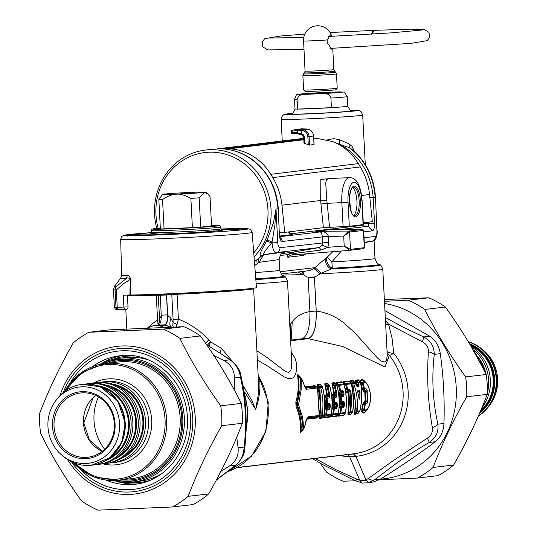 <?xml version="1.0" encoding="UTF-8"?>
<svg xmlns="http://www.w3.org/2000/svg" width="537" height="537" viewBox="0 0 537 537"><rect width="100%" height="100%" fill="white"/><g stroke="black" fill="none" stroke-linecap="round" stroke-linejoin="round"><path stroke-width="0.81" d="M256.901 350.849L267.158 357.582L285.55 371.604L288.772 372.383L290.779 370.49L291.564 367.55L291.745 362.227L287.49 280.932C285.879 277.334 284.986 275.978 284.818 276.85A50.444 1.269 177 0 1 255.84 279.576M268.614 236.166L267.057 239.965A67.065 62.567 -96.7 0 1 266.607 240.938L263.855 246.027A62.453 58.271 -96.7 0 0 268.614 236.166L273.461 222.734L276.005 209L277.978 208.772C275.931 184.641 264.996 166.819 245.174 155.3C236.3 150.615 226.976 148.454 217.196 148.823L217.29 148.816M217.196 148.823L217.237 148.816C229.648 148.413 241.093 151.837 251.564 159.1C267.822 171.196 276.73 187.728 278.294 208.712L279.327 234.575L278.294 208.712M279.804 236.032L292.175 234.575L291.873 234.045A4.806 4.33 -78.2 0 1 291.302 233.984M340.518 229.527L368.167 226.258L360.206 225.58A4.806 4.511 83.1 0 1 358.676 225.157L358.669 225.151M290.799 233.776L360.206 225.58L360.763 224.896M328.718 140.285A4.806 0.584 72.4 0 1 328.476 139.533L327.456 139.942M328.476 139.533L333.933 138.68L339.485 139.768L348.902 143.775L349.486 147.709C365.019 159.791 373.577 176.324 375.162 197.294L373.188 197.529C371.067 173.377 359.837 155.562 339.498 144.084L339.485 139.768M335.726 142.902L349.486 147.709L351.064 148.715M354.548 151.662L352.003 146.312L348.902 143.775M266.607 240.938L271.561 242.972A67.132 65.105 -98.7 0 0 272.071 241.932L274.863 225.379L276.005 209L277.763 242.576L272.125 242.946L272.071 241.932L267.057 239.965M279.327 234.575C279.717 238.931 280.697 241.234 282.274 241.489L328.362 236.193C327.14 233.085 324.771 231.548 321.24 231.588A4.806 2.604 -83.9 0 1 320.341 231.903L315.662 231.279L330.289 229.547A4.806 4.484 -96.7 0 0 330.678 229.567L331.148 229.561M315.662 231.279A4.806 4.484 -96.7 0 0 316.051 231.293L321.24 231.588M369.879 197.777L373.188 197.529L374.537 223.332L368.496 223.721L363.294 223.278M368.416 222.177L368.167 226.258L372.349 230.85C373.886 230.232 374.611 227.728 374.537 223.332M364.603 247.342L363.589 248.671L364.603 247.342L363.663 230.44L349.58 231.991A0.96 0.899 -96.7 0 0 348.667 231.071L316.051 231.293L330.678 229.567L362.428 229.447L363.348 230.366M362.603 229.447L363.395 230.366L364.301 247.691L350.439 249.329L344.21 246.013L349.614 250.323L350.439 249.329L349.533 231.997L348.607 231.078L362.488 229.44M292.088 254.974L349.654 250.323L292.303 254.954A7.209 6.726 83.3 0 0 292.088 254.974L292.088 254.974A7.209 6.726 83.3 0 0 287.919 257.25L287.127 256.733L287.718 254.632L291.906 253.162L294.363 253.424L321.22 250L327.597 247.356L344.21 246.013L343.687 236.092L348.607 231.078M328.369 236.367L328.678 242.274A9.606 9.075 -97.2 0 1 327.597 247.356L322.093 245.201A4.793 4.585 -97.7 0 0 322.636 242.657L322.328 236.669L343.687 236.092L349.58 231.991M322.328 236.669L321.576 232.964L320.341 231.903L279.925 236.676M282.274 241.489A4.806 4.484 -96.7 0 0 280.2 237.669M156.777 228.426A62.453 58.271 83.3 0 1 160.14 184.366A62.453 58.271 83.3 0 1 205.49 150.051A62.453 58.271 83.3 0 1 237.864 156.166A62.453 58.271 83.3 0 1 254.055 256.908M263.855 246.027C260.237 252.323 259.23 255.713 260.828 256.203L258.431 258.76L254.417 261.485M260.989 256.263A4.806 4.793 -114.3 0 1 262.432 255.256L258.431 258.76L259.002 262.345L254.733 265.473M260.828 256.203A4.806 4.484 83.3 0 1 263.197 254.921C262.882 253.934 265.674 249.947 271.561 242.972L272.125 242.946A10.129 3.638 -92.4 0 0 276.273 252.625A4.806 4.484 -96.7 0 0 279.958 247.698A5.357 1.926 -92.4 0 1 277.763 242.576M262.405 255.27L262.432 255.256A4.806 4.793 -114.3 0 1 263.613 254.9L259.002 262.345L279.153 259.579C281.026 250.685 283.267 253.947 283.737 252.538L283.731 252.538M283.469 252.638L285.127 252.075L282.737 252.202L263.251 254.914A4.806 4.484 -96.7 0 0 260.881 256.196A62.453 58.271 83.3 0 1 256.787 260.089L257.163 263.875M342.411 250.907L341.472 250.98M321.22 250L319.206 247.557L322.093 245.201M292.323 254.954L294.363 253.424A4.806 1.96 80 0 0 292.759 252.215L319.206 247.557L276.273 252.625L263.251 254.914M341.317 250.994L331.873 261.908L327.234 257.183A7.209 4.746 56.5 0 0 332.39 268.218A49.243 1.235 -3 0 0 378.887 264.493L380.122 265.117A50.444 1.269 177 0 1 331.289 269.003A7.209 4.699 56.3 0 1 326.053 257.975A205.872 48.625 -45.8 0 1 327.234 257.183L332.759 251.685M374.061 240.334L375.007 258.498A45.638 1.148 -3 0 1 331.873 261.908A7.209 0.376 -93.1 0 0 332.39 268.218A194.931 27.555 -42.9 0 0 331.289 269.003L321.24 273.152L314.991 267.634L326.053 257.975M291.906 253.162L291.819 252.377L292.759 252.215M280.16 255.525L287.718 254.632L291.819 252.377L281.905 253.545M287.919 257.25L303.204 255.444A7.209 6.726 83.3 0 1 305.043 253.927M297.84 272.037L301.713 273.984L303.284 271.393M301.713 273.984L303.002 274.521L304.291 271.272M281.905 275.031A52.848 1.329 177 0 0 303.002 274.521L307.03 277.005L311.299 277.663A52.848 1.329 -3 0 0 314.474 277.522L308.204 277.79A52.848 1.329 -3 0 0 311.299 277.663L315.414 276.716L321.24 273.152M314.474 277.522L316.246 311.265L321.851 312.017L329.107 314.232L336.659 317.958L343.237 322.395L354.944 332.94L377.545 358.085L381.297 361.106L384.27 362.039L385.438 361.582L386.445 360.293L387.284 355.628L382.787 269.198A52.848 1.329 177 0 1 319.79 273.803L314.011 268.52L314.991 267.634L279.958 271.776M281.032 274.018L309.634 270.614L314.011 268.52M289.805 325.16L292.262 321.703C296.129 316.421 302.036 313.024 309.97 311.514M330.933 98.063C329.543 94.546 326.905 93.055 323.005 93.592L304.539 94.384C300.606 94.183 298.129 95.888 297.115 99.506L297.619 109.098A26.42 0.665 -3 0 0 331.436 107.655L330.933 98.063A26.42 0.665 -3 0 0 347.285 96.593C342.176 89.202 347.587 93.203 337.122 91.961L337.377 91.955M323.005 93.592A21.621 0.544 -3 0 0 340.8 92.317A21.621 0.544 -3 0 0 336.746 91.975L317.884 92.78M336.746 91.975L337.122 91.961M347.285 96.593L347.781 106.185A26.42 0.665 -3 0 1 331.436 107.655L297.619 109.098A26.42 0.665 -3 0 1 295.008 108.951L294.504 99.358A26.42 0.665 -3 0 0 297.115 99.506M330.946 92.74L309.614 93.76L330.946 92.74M158.18 228.299A60.05 56.029 83.3 0 1 161.308 185.533A60.05 56.029 83.3 0 1 243.019 162.765A60.05 56.029 83.3 0 1 253.739 252.914M211.551 225.842L210.014 196.549L207.624 193.797L204.335 192.394A21.621 0.544 177 0 1 176.445 194.166C172.451 194.206 167.812 196.012 162.53 199.569A26.42 0.665 177 0 1 158.838 199.556L162.59 194.374A21.621 0.544 177 0 1 164.013 194.119A21.621 0.544 177 0 1 191.904 192.347A21.621 0.544 177 0 1 205.758 192.112A21.621 0.544 177 0 1 204.335 192.394L199.153 197.831A26.42 0.665 177 0 1 190.863 198.361C185.238 195.267 180.432 193.87 176.445 194.166A21.621 0.544 177 0 1 162.59 194.374M192.394 227.628L190.863 198.361M164.067 228.843L162.53 199.569M200.69 227.124L199.153 197.831M160.375 228.91L158.838 199.556M180.325 193.877L192.501 192.441L180.325 193.877M186.863 193.105A151.333 54.344 87.6 0 0 188.024 192.635M118.972 309.614L118.482 309.614A2.403 2.349 -86.2 0 1 116.005 307.352L117.247 307.345A2.403 1.732 88.5 0 0 119.039 309.621L118.194 309.614C116.254 309.997 114.978 309.144 114.368 307.05A75.67 1.9 -3 0 0 116.005 307.352L115.093 289.913A4.806 4.699 -86.2 0 1 116.032 286.771L126.202 278.569C127.638 277.528 128.987 277.81 130.256 279.408A4.806 0.503 -178.6 0 1 130.947 279.522C129.471 275.864 128.175 274.541 127.081 275.541A66.749 1.678 177 0 1 121.624 275.166L120.684 239.287A65.809 1.651 -3 0 0 186.493 237.495A65.809 1.651 -3 0 0 252.128 232.393L250.779 229.749L249.067 228.869L220.935 228.997A61.97 1.557 -3 0 1 238.576 230.192A61.97 1.557 -3 0 1 155.018 235.085A61.97 1.557 -3 0 1 131.74 234.219A61.97 1.557 -3 0 1 151.353 232.642L123.893 235.287L121.738 236.522L120.684 239.287M127.88 306.902L117.247 307.345L116.334 289.906A4.806 2.987 -134.5 0 1 116.032 286.771A74.542 1.873 177 0 1 114.428 286.429L113.455 289.611A75.67 1.9 177 0 0 115.093 289.913L116.334 289.906L123.772 283.462L130.256 279.408L129.92 295.008L123.268 295.182L123.899 307.171A2.403 1.732 88.5 0 0 125.685 309.44A2.403 1.732 88.5 0 0 125.752 309.44M160.368 228.775L159.429 228.89A27.622 0.691 -3 0 0 162.604 228.903L193.515 227.581A27.622 0.691 -3 0 0 200.637 227.131L212.491 225.728A27.622 0.691 -3 0 0 211.544 225.708M252.128 232.393L256.471 287.577A67.259 1.692 177 0 1 206.295 291.846A67.259 1.692 177 0 1 130.666 294.994L130.947 279.522M114.428 286.429L120.671 278.146A67.87 1.705 177 0 0 126.202 278.569A4.806 4.41 90.3 0 0 127.081 275.541M130.666 294.994L129.92 295.008M138.184 235.589A0.96 0.953 -83.2 0 1 139.076 234.75A47.706 1.195 -3 0 0 149.555 234.79A0.96 0.738 -91.3 0 0 149.219 234.924M148.313 234.991L149.555 234.79M148.333 234.984L141.352 235.428A0.96 0.389 -93.6 0 0 141.345 235.428L150.105 234.844M137.391 235.615L141.352 235.428M137.331 235.615A61.829 1.551 -3 0 1 125.47 235.568A0.96 0.946 -85.1 0 1 125.718 235.589M127.846 236.3L127.41 235.374L125.47 235.568M134.807 235.656A0.96 0.389 -93.6 0 0 134.391 234.931L127.41 235.374M224.312 229.386L222.929 229.42M224.083 229.225L231.064 228.782A0.96 0.389 86.4 0 1 231.454 229.359M234.38 229.574L235.092 228.594L231.064 228.782M235.092 228.594A61.829 1.551 -3 0 1 246.946 228.641A0.96 0.946 94.9 0 0 246.651 228.708M246.785 228.695L238.019 229.286A0.96 0.389 86.4 0 1 238.019 229.286A0.96 0.389 86.4 0 1 238.032 229.279L246.946 228.641M233.528 229.474L233.347 229.46A47.706 1.195 -3 0 0 222.868 229.42M357.877 392.346A221.996 47.585 -40.9 0 1 359.146 391.466A69.448 61.849 128.6 0 1 358.924 397.373M357.81 392.091A222.734 47.128 -40.9 0 1 358.857 391.366L359.146 391.466A1.443 0.443 -0.5 0 1 359.998 391.708A68.877 61.748 128.8 0 1 359.783 397.843C359.542 399.521 359.253 399.562 358.911 397.951A1.443 0.477 170.7 0 0 358.991 397.749A1.443 0.477 170.7 0 0 358.85 397.588M358.991 397.783L359.287 398.823L358.924 397.93M358.958 397.548A1.443 0.396 4.7 0 1 359.783 397.843M357.676 391.507L358.857 391.366A1.443 1.343 -96.7 0 0 359.26 390.084L359.998 391.708M357.655 391.372A1.443 1.343 -96.7 0 0 357.931 390.245L357.676 391.983A68.877 60.117 42.9 0 1 358.911 397.951M359.038 384.794A1.443 0.349 -9 0 0 358.213 384.727L356.595 383.673L356.38 384.156A464.109 116.059 -144.7 0 0 358.293 385.418L358.213 384.727A65.246 59.701 116 0 0 357.897 382.894L358.226 382.19A1.443 1.343 83.3 0 1 358.716 382.948A64.648 59.547 116.4 0 1 359.038 384.794L358.797 386.251A1.443 1.343 83.3 0 0 358.293 385.418L356.461 385.633A1.443 1.343 83.3 0 1 356.964 386.465L356.091 385.143A64.648 58.271 53.8 0 0 355.481 383.331L353.668 383.546C356.863 392.654 358.078 401.844 357.313 411.12A1.443 0.43 4.8 0 1 356.508 411.295L352.849 383.968L353.668 383.546A1.443 1.343 83.3 0 0 353.178 382.787A1.443 0.436 120.6 0 1 352.849 383.968A270.03 66.111 35.6 0 1 351.326 383.049L350.923 383.237M359.73 411.1A1.443 0.913 39 0 1 359.595 411.463L359.595 411.463A1.443 0.913 39 0 1 359.394 411.624A1.443 1.343 -96.7 0 0 359.803 410.825C362.005 401.381 362.247 392.017 360.528 382.733A1.443 1.054 141.4 0 0 360.361 382.216L360.361 382.216A1.443 1.054 141.4 0 0 360.038 381.975A1.443 1.343 83.3 0 1 360.528 382.733L358.716 382.948A1.443 0.362 -10.7 0 0 357.897 382.894A455.839 106.447 -144.6 0 1 356.185 381.747L355.997 380.713A1.202 1.121 83.3 0 1 355.615 380.149L358.427 379.82L359.233 380.807M356.326 385.492A464.109 116.059 -144.7 0 1 356.461 385.633L356.091 385.143M356.461 385.633L355.997 384.989M356.038 384.989L355.548 383.23M355.387 383.076A1.443 0.866 136.5 0 0 355.232 382.72L355.232 382.72A1.443 0.866 136.5 0 0 354.991 382.572A1.443 1.343 83.3 0 1 355.481 383.331M358.414 412.839L358.078 413.248A455.611 96.405 -40.9 0 0 359.394 411.624L356.904 411.919L356.508 411.295A455.933 88.806 139 0 0 354.923 412.631C356.118 402.629 354.917 392.769 351.326 383.049L350.742 381.337A1.202 1.121 83.3 0 1 350.359 380.773L350.372 382.613M354.245 381.982L353.507 381.008A1.202 1.121 83.3 0 1 353.124 380.444L354.178 381.888M355.534 383.21A1.443 1.443 0 0 0 355.232 382.72L353.507 381.008A455.638 113.945 -144.7 0 1 354.991 382.572L353.178 382.787A272.105 68.045 35.3 0 1 350.742 381.337L353.507 381.008M354.266 412.745A1.202 0.356 6.9 0 1 354.923 412.631L354.843 413.631A1.202 1.121 -96.7 0 0 354.521 414.228L352.42 388.942M358.206 413.175L359.595 411.463A1.443 1.443 0 0 0 359.877 410.892L357.313 411.12A1.443 1.343 -96.7 0 1 356.904 411.919A455.618 96.412 139.1 0 0 354.843 413.631L358.078 413.248A1.202 1.121 -96.7 0 0 357.756 413.846L354.521 414.228M358.38 379.82A1.202 1.121 83.3 0 0 358.763 380.391L355.997 380.713A455.618 113.938 -144.7 0 0 358.226 382.19L360.038 381.975A272.138 68.058 35.3 0 0 358.763 380.391L359.273 381.015M355.615 380.149L355.521 381.733L356.185 381.747A61.701 58.023 121.2 0 1 356.595 383.673L356.38 384.156M355.521 381.733A62.097 58.177 120.9 0 1 355.89 383.505L356.42 383.66M355.655 383.532L356.34 384.13L355.877 384.19M358.441 412.886L357.756 413.846M257.384 360.085L266.104 365.079L284.295 376.947L288.483 378.659L291.551 378.639L293.726 377.256L295.276 374.86L296.437 370.919L296.746 366.778L296.283 362.388L294.994 358.119L291.215 352.024M316.246 311.265C316.528 327.322 313.843 336.464 308.198 338.679L342.411 346.432L385.016 366.972L389.338 355.366A9.612 8.015 165.7 0 1 387.157 352.628M308.198 338.679L290.624 340.753M366.476 410.57L364.925 412.463L363.22 413.161L361.945 412.094L361.71 409.939A60.003 56.841 -97.4 0 0 362.314 404.979L365.147 404.817L365.556 404.025L366.744 403.811L367.617 402.26L367.167 390.245A1.443 0.799 -23.1 0 1 366.402 391.05L365.415 391.507L363.885 390.345L362.139 387.929A59.647 56.7 -97.2 0 0 360.998 383.009A100.607 96.506 85.9 0 1 362.468 383.633A62.46 58.238 83.3 0 1 363.401 387.949L365.784 388.352L367.167 390.245M361.367 387.741A60.003 56.841 -97.1 0 1 361.428 388.05L363.643 391.319L364.771 392.144L365.194 400.213L362.314 404.979M365.301 381.834L363.703 380.149L362.052 379.411L360.689 380.142L360.092 381.881M351.352 413.712L350.668 414.685A1.202 1.121 -96.7 0 1 350.99 414.087A334.39 70.756 139.1 0 0 352.212 412.47A1.443 1 37.1 0 0 352.44 412.275L351.057 414.081L348.238 414.41A1.202 1.121 -96.7 0 0 347.909 415.007L348.735 397.87L348.184 392.399L345.707 392.332M349.762 382.049L349.305 381.485L343.667 382.169A334.39 83.624 35.3 0 0 345.989 383.633L345.647 384.573A62.467 58.244 -96.7 0 1 346.788 389.62L345.687 390.459L343.667 382.169A1.202 1.121 83.3 0 1 343.277 381.606L343.344 383.7M349.735 381.894L348.949 380.941L343.277 381.606M342.364 405.026L342.096 403.509L343.452 402.448L343.633 403.206L342.398 404.16L342.076 403.522L341.646 404.851L344.418 405.697A61.97 58.077 83.1 0 0 344.506 403.173L343.633 403.206A62.399 58.197 83.3 0 1 343.552 405.71L343.029 406.368L340.894 406.616A1.443 0.483 120 0 1 340.565 407.898A62.467 58.244 83.3 0 1 339.961 413.02L340.8 413.067A61.97 58.103 83.1 0 0 341.431 407.905A1.443 1.343 83.3 0 0 340.894 406.616L340.028 406.12L339.391 407.2L340.565 407.898L343.559 407.65A1.443 1.343 -96.7 0 0 343.029 406.368L342.163 405.865L342.384 405.039L342.163 405.865L340.028 406.12A1.202 1.121 83.3 0 1 339.579 405.099L339.236 405.287M343.982 384.559A1.443 0.96 138.6 0 0 343.814 384.109A1.443 0.96 138.6 0 0 343.539 383.921L338.854 384.479L338.511 385.412A62.467 58.244 83.3 0 1 339.653 390.466A1.443 0.45 53.2 0 1 340.109 391.654L339.303 392.258L341.438 392.003L341.74 392.769L341.351 392.091L342.244 391.399L342.828 391.956A62.399 58.197 83.3 0 1 343.17 394.447L343.076 395.245L340.841 395.507A311.95 78.013 -144.7 0 1 339.357 394.614L339.203 395.823L340.498 396.621L341.371 396.534A1.443 1.343 83.3 0 0 340.841 395.507A1.443 0.389 121.1 0 1 340.498 396.621A62.373 58.184 83.3 0 1 340.767 401.696A1.443 0.356 52.3 0 1 341.217 402.716A311.95 66.011 139.1 0 0 339.834 403.784A1.202 1.121 -96.7 0 0 339.485 404.609L339.256 404.556M338.686 393.95L338.914 393.816A1.202 1.121 83.3 0 0 339.357 394.614L341.599 394.346L341.747 393.641L343.17 394.447L344.042 394.339L343.606 396.266A1.443 1.343 83.3 0 0 343.076 395.245L341.599 394.346L341.096 393.561L341.747 393.641M341.351 392.091L341.096 393.561L338.914 393.816M344.042 384.74L338.511 385.412A332.625 79.127 -144.5 0 1 336.887 384.378L336.531 383.015A334.39 83.624 -144.7 0 0 338.854 384.479A1.443 1.343 83.3 0 1 339.337 385.237A61.97 58.103 83.1 0 1 340.505 390.325L338.552 391.298L339.303 392.258A1.202 1.121 -96.7 0 0 338.961 393.312L338.579 393.178M336.209 384.539L336.149 382.445A1.202 1.121 83.3 0 0 336.531 383.015L342.15 382.351A1.202 1.121 83.3 0 1 341.76 381.787L336.149 382.445M342.606 382.74L341.76 381.787M339.136 407.194L338.236 415.591L343.855 414.926A334.39 70.756 139.1 0 0 345.076 413.315A1.443 1 37.1 0 0 345.304 413.121L343.855 414.926A1.202 1.121 -96.7 0 0 343.532 415.524L344.224 414.551M345.499 412.409L345.486 412.517A1.443 1.343 -96.7 0 1 345.076 413.315L340.391 413.866A334.39 70.756 -40.9 0 0 338.236 415.591A1.202 1.121 -96.7 0 0 337.914 416.188L337.76 414.188M334.934 406.623L332.893 406.959A1.202 1.121 83.3 0 1 332.443 405.938L334.511 405.697L334.934 406.623L334.94 404.361L336.316 403.294L336.498 404.046L335.263 404.999L334.96 404.348L334.511 405.697L337.283 406.543A61.97 58.077 83.1 0 0 337.37 404.019L336.498 404.046A62.399 58.197 83.3 0 1 336.417 406.549L335.894 407.207L333.759 407.462A1.443 0.483 120 0 1 333.43 408.738A62.467 58.244 83.3 0 1 332.826 413.866L333.665 413.913A61.97 58.103 83.1 0 0 334.296 408.744A1.443 1.343 83.3 0 0 333.759 407.462L332.893 406.959L332.255 408.046L333.43 408.738L336.424 408.496A1.443 1.343 -96.7 0 0 335.894 407.207L335.028 406.704L335.249 405.878M336.853 385.398A1.443 0.96 138.6 0 0 336.679 384.948A1.443 0.96 138.6 0 0 336.404 384.767L334.578 384.982L334.242 385.915A62.44 58.224 83.3 0 1 336.034 395.286L335.94 396.084L333.705 396.353A311.95 78.013 -144.7 0 1 332.222 395.454L332.074 396.668L333.363 397.461L334.236 397.373A1.443 1.343 83.3 0 0 333.705 396.353A1.443 0.389 121.1 0 1 333.363 397.461A62.379 58.184 83.3 0 1 333.631 402.542A1.443 0.356 52.3 0 1 334.081 403.556A311.95 66.011 139.1 0 0 332.698 404.629A1.202 1.121 -96.7 0 0 332.349 405.455L332.121 405.395M331.551 394.796L331.779 394.661A1.202 1.121 83.3 0 0 332.222 395.454L334.464 395.192L334.611 394.487L336.034 395.286L336.907 395.185L336.471 397.112A1.443 1.343 83.3 0 0 335.94 396.084L334.484 395.198L334.712 394.487L332.262 383.519A1.202 1.121 83.3 0 1 331.873 382.955L333.96 394.4L334.611 394.487M335.471 383.579L334.679 382.626L331.873 382.955M332.255 408.046L331.101 416.437L336.719 415.772A334.39 70.756 139.1 0 0 337.948 414.155A1.443 1 37.1 0 0 338.176 413.96L336.719 415.772A1.202 1.121 -96.7 0 0 336.397 416.37L337.088 415.396M338.364 413.255L338.35 413.362A1.443 1.343 -96.7 0 1 337.948 414.155L333.255 414.712A334.39 70.756 -40.9 0 0 331.101 416.437A1.202 1.121 -96.7 0 0 330.779 417.027L330.624 415.027M332.443 405.938L332.101 406.133M329.718 386.237A1.443 0.96 138.6 0 0 329.543 385.794A1.443 0.96 138.6 0 0 329.268 385.606L327.449 385.821L327.107 386.761A332.625 79.127 -144.5 0 1 325.482 385.72L327.577 395.333L327.348 396.044L328.805 396.93L326.57 397.192A1.443 0.389 121.1 0 1 326.234 398.306A62.379 58.184 83.3 0 1 326.496 403.381A1.443 0.356 52.3 0 1 326.946 404.401L329.181 404.133A1.443 1.343 -96.7 0 0 329.604 403.072L330.235 404.858L329.362 404.891A62.399 58.197 83.3 0 1 329.282 407.395L328.758 408.053L327.899 407.549L325.758 407.798A1.202 1.121 83.3 0 1 325.308 406.784L327.375 406.536L327.899 407.549L327.825 405.187L329.181 404.133L329.362 404.891L328.127 405.844L327.805 405.207L327.375 406.536L330.148 407.382L329.288 409.335L327.161 409.59A61.97 58.103 83.1 0 1 326.53 414.752L331.215 414.202C332.692 404.838 332.208 395.561 329.758 386.365L327.932 386.58A61.97 58.09 83.1 0 1 329.772 396.024L329.335 397.951A1.443 1.343 83.3 0 0 328.805 396.93L328.899 396.131L329.772 396.024M329.604 403.072L327.369 403.334A1.443 1.343 -96.7 0 1 326.946 404.401A311.95 66.011 139.1 0 0 325.563 405.469A1.202 1.121 -96.7 0 0 325.214 406.294L324.825 406.032M324.274 395.903L324.65 395.501A1.202 1.121 83.3 0 0 325.086 396.293L327.328 396.031L327.476 395.326L328.899 396.131A62.44 58.224 83.3 0 0 327.107 386.761L327.932 386.58A1.443 1.343 83.3 0 0 327.449 385.821A334.39 83.624 -144.7 0 1 325.127 384.358A1.202 1.121 83.3 0 1 324.737 383.794L326.825 395.245L327.476 395.326M328.335 384.425L327.543 383.465L324.737 383.794M329.288 409.335A1.443 1.343 83.3 0 0 328.758 408.053L326.624 408.301L325.758 407.798L325.12 408.885L323.972 417.276L329.584 416.611A334.39 70.756 139.1 0 0 330.812 415A1.443 1 37.1 0 0 331.04 414.806L329.584 416.611A1.202 1.121 -96.7 0 0 329.262 417.209L329.953 416.235M331.235 414.094L331.215 414.202A1.443 1.343 -96.7 0 1 330.812 415L326.127 415.551A334.39 70.756 -40.9 0 0 323.972 417.276A1.202 1.121 -96.7 0 0 323.643 417.873L323.496 415.873A1.443 1 37.1 0 0 323.73 415.665L323.73 415.665A1.443 1 37.1 0 0 323.878 415.202M325.308 406.784L324.784 407.234M319.052 416.397L319.2 418.397A1.202 1.121 -96.7 0 1 319.528 417.799L319.743 416.45C321.623 406.388 321.106 396.434 318.179 386.586A332.625 79.127 35.5 0 0 319.797 387.62L322.448 387.231C324.898 396.427 325.388 405.704 323.912 415.067L322.086 415.282C323.583 405.918 323.093 396.635 320.629 387.446A1.443 1.343 83.3 0 0 320.139 386.687L319.797 387.62L321.247 415.229A332.618 66.353 138.9 0 0 319.743 416.45L319.052 416.397C320.884 406.408 320.361 396.528 317.495 386.747L317.434 384.66A1.202 1.121 83.3 0 0 317.817 385.224L318.179 386.586L317.495 386.747M321.025 385.284L320.24 384.331L317.434 384.66M323.925 414.96L324.006 415.027A1.443 1.443 0 0 1 323.73 415.665L322.281 417.477A1.202 1.121 -96.7 0 0 321.958 418.075L322.643 417.101M302.029 379.478L301.197 378.592A1.443 1.054 -4.9 0 0 300.364 378.189L301.257 378.008L298.015 374.665L298.142 375.826A245.443 206.141 -10.3 0 1 300.364 378.182L300.19 389.385L297.464 402.73L297.619 405.737A1.443 1 -23.5 0 0 298.552 404.784L302.579 417.37L303.788 428.083A1.443 1.101 -1 0 1 303.002 428.593L303.868 428.64L300.968 432.198L301.035 431.083C301.687 422.679 300.284 414.249 296.833 405.784L297.619 405.737L300.68 414.128L302.365 421.592L303.002 428.593A245.429 199.234 -176.3 0 1 301.035 431.083A1.202 0.906 5.2 0 0 300.418 431.439L300.633 432.56L301.633 431.426M300.418 431.439C300.982 423.156 299.525 414.859 296.055 406.543L295.82 402.126C298.384 393.071 298.941 384.21 297.491 375.558L297.572 374.309L298.847 375.484M316.078 386.593L314.997 385.633L304.922 386.821M306.942 418.504L317.172 417.296L318.421 416.336L317.172 417.296A1.202 1.121 -96.7 0 0 316.696 418.028L317.595 417.021M319.153 414.537L318.891 415.416M317.481 388.09L316.615 387.083A1.443 1.343 83.3 0 1 317.3 387.983L317.783 388.801L319.139 414.638L318.743 415.531L308.01 416.799L306.358 420.296A61.97 57.546 83.5 0 1 304.486 427.177L303.788 428.083M316.065 386.694L315.555 386.325A1.202 1.121 83.3 0 1 314.997 385.633M305.17 387.667L305.882 388.352A1.443 1.343 83.3 0 1 306.567 389.251L317.3 387.983M301.982 379.37A61.97 57.54 83.3 0 1 304.56 386.063L306.567 389.251M301.197 378.592L301.156 389.808L298.552 404.784M318.743 415.531A1.443 1.343 -96.7 0 1 318.152 416.484L307.419 417.752A1.443 1.343 -96.7 0 0 308.01 416.799M317.589 388.929L319.139 414.638M315.763 386.372L316.958 387.224L317.783 388.801M336.907 385.586L336.988 385.532C339.438 394.708 339.921 403.972 338.444 413.322A1.443 1.443 0 0 1 338.176 413.96L338.176 413.96A1.443 1 37.1 0 0 338.323 413.497M331.933 385.042L332.618 384.881A332.625 79.127 -144.5 0 0 334.242 385.915L335.068 385.741A1.443 1.343 83.3 0 0 334.578 384.982A334.39 83.624 -144.7 0 1 332.262 383.519L335.014 383.19A334.39 83.624 -144.7 0 1 336.404 384.767A1.443 1.343 83.3 0 1 336.894 385.526L336.988 385.532A1.443 1.443 0 0 0 336.679 384.948L335.014 383.19A1.202 1.121 83.3 0 1 334.625 382.626M336.907 395.185A61.97 58.09 83.1 0 0 335.068 385.741L336.894 385.526C339.344 394.722 339.827 403.999 338.35 413.362L333.665 413.913A1.443 1.343 -96.7 0 1 333.255 414.712L332.826 413.866A332.618 66.353 -41.1 0 0 331.322 415.081L330.866 415.034M331.779 396.702L332.074 396.668A59.721 56.593 82.7 0 1 332.43 403.482L334.504 402.495A1.443 1.343 -96.7 0 1 334.081 403.556L336.316 403.294A1.443 1.343 -96.7 0 0 336.739 402.226L337.37 404.019M342.626 382.888L343.814 384.109A1.443 1.443 0 0 1 344.123 384.687C346.573 393.869 347.056 403.133 345.58 412.476A1.443 1.443 0 0 1 345.304 413.121L345.304 413.121A1.443 1 37.1 0 0 345.459 412.651M342.317 382.418L342.15 382.351A334.39 83.624 -144.7 0 1 343.539 383.921A1.443 1.343 83.3 0 1 344.022 384.68C346.479 393.876 346.962 403.153 345.486 412.517L340.8 413.067A1.443 1.343 -96.7 0 1 340.391 413.866L339.961 413.02A332.618 66.353 -41.1 0 0 338.458 414.242L338.001 414.188M338.914 395.856L339.203 395.823A59.721 56.593 82.7 0 1 339.565 402.643L341.639 401.649A1.443 1.343 -96.7 0 1 341.217 402.716L343.452 402.448A1.443 1.343 -96.7 0 0 343.875 401.387L344.506 403.173M338.961 393.312L341.029 393.064L343.693 391.835A61.97 58.077 83.1 0 1 344.042 394.339M341.72 392.789L341.619 394.359M342.64 390.07L340.505 390.325A1.443 1.343 -96.7 0 1 340.109 391.654L342.244 391.399A1.443 1.343 -96.7 0 0 342.64 390.07L343.693 391.835M352.634 411.57L352.715 411.637A1.443 1.443 0 0 1 352.44 412.275L352.44 412.275A1.443 1 37.1 0 0 352.587 411.812M351.117 383.713A1.443 0.96 138.6 0 0 350.95 383.264L350.95 383.264A1.443 0.96 138.6 0 0 350.674 383.082A1.443 1.343 83.3 0 1 351.158 383.841C353.608 393.037 354.098 402.314 352.621 411.678L350.795 411.892L351.634 400.058L350.883 391.359L350.017 391.48L350.748 403.3L349.956 411.839L350.795 411.892A1.443 1.343 -96.7 0 1 350.392 412.684L349.956 411.839A332.618 66.353 -41.1 0 0 348.453 413.06L347.761 413.007M348.184 392.399L348.909 392.305L348.432 391.178L349.231 390.574L347.244 390.808A1.443 0.45 53.2 0 0 346.788 389.62L347.64 389.479A61.97 58.103 -96.9 0 0 346.472 384.391L351.258 383.848C353.708 393.024 354.192 402.287 352.715 411.637L352.621 411.678A1.443 1.343 -96.7 0 1 352.212 412.47L350.392 412.684A334.39 70.756 -40.9 0 0 348.238 414.41L349.56 401.629L348.909 392.305L350.017 391.48L349.231 390.574A1.443 1.343 -96.7 0 0 349.627 389.244L350.883 391.359M336.424 408.496L337.283 406.543M343.559 407.65L344.418 405.697M324.697 408.872L327.161 409.59A1.443 1.343 83.3 0 0 326.624 408.301A1.443 0.483 120 0 1 326.295 409.583A62.467 58.244 83.3 0 1 325.69 414.705L326.53 414.752A1.443 1.343 -96.7 0 1 326.127 415.551L325.69 414.705A332.618 66.353 -41.1 0 0 324.187 415.927L323.576 415.866M330.235 404.858A61.97 58.077 83.1 0 1 330.148 407.382M365.147 404.817A61.97 58.097 83.1 0 1 364.65 409.234C365.972 410.98 367.429 409.946 369.02 406.14C371.315 399.045 370.953 392.185 367.946 385.559C365.966 382.076 364.422 381.371 363.301 383.458A61.97 58.097 83.1 0 1 364.254 387.815M365.556 404.025A1.443 1.316 126.4 0 0 365.14 402.804L364.281 404.811A62.46 58.238 83.3 0 1 363.811 409.194L364.683 410.657L366.127 410.718L367.697 409.113L368.872 406.65A1.443 0.705 -160.1 0 0 369.04 406.449C369.993 401.193 372.9 399.333 367.919 385.21L365.737 382.216L363.227 380.209L361.737 380.122L360.663 381.995L362.663 382.78A1.443 1.222 22.3 0 1 363.301 383.458L362.468 383.633A1.443 0.369 113.1 0 0 362.663 382.78L363.603 381.632L364.952 381.686L367.744 385.022A1.443 0.765 153.4 0 1 367.919 385.21A1.443 0.765 153.4 0 1 367.946 385.559M361.428 388.05L363.401 387.949L364.462 389.748A1.443 1.296 -137.1 0 0 364.744 388.513M363.643 391.319A1.202 1.074 42.9 0 1 363.878 390.352A1.202 1.074 42.9 0 1 363.878 390.345L364.448 389.761L366.402 391.05L366.986 392.668L367.543 396.601L366.932 401.092A1.443 0.745 16.5 0 1 367.771 401.777M364.167 401.287A1.202 1.094 -53.4 0 0 364.516 402.253L365.14 402.804L366.932 401.092L365.898 400.756L363.039 404.985A59.654 56.7 -97.6 0 1 362.408 409.986A100.6 96.351 -82.3 0 0 363.811 409.194L364.65 409.234A1.443 1.255 -30.5 0 1 364.086 409.986L362.186 411.006L362.408 409.986L361.71 409.939M329.705 386.452L329.852 386.372A1.443 1.443 0 0 0 329.543 385.794L327.879 384.036A1.202 1.121 83.3 0 1 327.496 383.472M305.687 388.318L304.56 386.063M304.586 386.137L301.633 378.686M298.491 403.556A1.443 0.946 16.6 0 0 297.464 402.73L296.672 402.777A1.202 0.792 14.9 0 1 295.82 402.126M297.491 375.558A1.202 0.866 -10.8 0 0 298.142 375.826C299.686 384.586 299.196 393.574 296.672 402.777L296.833 405.784A1.202 0.832 -21.7 0 0 296.055 406.543M304.539 427.029L304.177 427.969M307.198 417.94L306.869 418.424M322.415 417.403L322.623 417.021M322.408 387.103A1.443 0.96 138.6 0 0 322.24 386.653L322.24 386.653A1.443 0.96 138.6 0 0 321.965 386.472A1.443 1.343 83.3 0 1 322.448 387.231L322.549 387.231C324.992 396.413 325.482 405.677 324.006 415.027L323.912 415.067A1.443 1.343 -96.7 0 1 323.502 415.86L321.683 416.074L321.247 415.229L322.086 415.282A1.443 1.343 -96.7 0 1 321.683 416.074A334.39 70.756 139.1 0 0 319.528 417.799L322.281 417.477A334.39 70.756 139.1 0 0 323.502 415.86M321.052 385.438L320.576 384.895A1.202 1.121 83.3 0 1 320.186 384.331M324.804 385.888L325.482 385.72L325.127 384.358L327.879 384.036A334.39 83.624 -144.7 0 1 329.268 385.606A1.443 1.343 83.3 0 1 329.758 386.365L329.852 386.372C332.302 395.554 332.786 404.817 331.309 414.161A1.443 1.443 0 0 1 331.04 414.806L331.04 414.806A1.443 1 37.1 0 0 331.188 414.336M329.718 416.537L329.933 416.162M328.355 384.573L328.047 384.103M324.469 397.561L324.939 397.508A59.721 56.593 82.7 0 1 325.294 404.327L327.369 403.334A61.97 58.07 83.1 0 0 327.107 398.212L326.234 398.306L324.939 397.508L325.086 396.293A311.95 78.013 -144.7 0 0 326.57 397.192A1.443 1.343 83.3 0 1 327.107 398.212L329.335 397.951M327.825 405.187L325.563 405.469L325.294 404.327L324.838 404.341M327.798 407.469L328.094 406.71M325.214 406.294L328.026 405.858M324.65 395.501L326.825 395.245L327.348 396.044M336.853 415.698L337.068 415.316M335.491 383.733L335.182 383.264M334.96 404.348L332.698 404.629L332.148 403.488M332.349 405.455L335.162 405.012M331.779 394.661L333.96 394.4L334.484 395.198M343.989 414.853L344.197 414.477M336.303 384.526L336.887 384.378L338.283 391.345M342.096 403.509L339.834 403.784L339.283 402.649M339.579 405.099L341.646 404.851L342.069 405.784M339.485 404.609L342.297 404.173M351.124 414.014L351.332 413.631M343.438 383.68L344.022 383.532A332.625 79.127 35.5 0 0 345.647 384.573L346.472 384.391A1.443 1.343 83.3 0 0 345.989 383.633L350.674 383.082A334.39 83.624 -144.7 0 0 349.285 381.512A1.202 1.121 83.3 0 1 348.896 380.941M345.412 390.506L346.432 391.413A1.202 1.121 -96.7 0 0 346.097 392.466M360.126 381.505A1.202 0.973 -166.5 0 0 360.663 381.995L360.998 383.009L360.307 383.163M364.771 392.144A1.202 0.665 158.7 0 1 365.415 391.507L365.898 400.756A1.202 0.611 -165.2 0 1 365.194 400.213M369.02 406.14A1.443 0.705 -160.1 0 1 369.04 406.449L366.946 410.087L364.643 412.282L363.26 412.476L362.186 411.006A1.202 1.007 159.3 0 0 361.703 411.564M207.45 345.13A9.606 1.926 139 0 1 210.517 341.847A100.674 92.928 -154.3 0 0 208.866 339.726A9.606 1.826 -42.5 0 0 205.631 343.338M209.088 346.07A9.606 2.578 114.5 0 1 210.517 341.847L221.392 348.298L220.029 352.755M173.243 327.067L172.773 325.1L173.042 322.375L170.887 318.313C169.356 323.039 169.551 325.952 171.484 327.06L171.518 327.067A9.606 0.973 -65.8 0 0 171.484 327.06M176.123 326.959L176.975 324.65L173.042 322.375L173.095 319.448L178.398 319.099C189.937 323.751 200.093 330.631 208.866 339.726M387.096 351.366A9.606 3.974 173.5 0 0 393.742 353.265L392.07 338.243L388.533 324.093L422.277 341.72A9.612 0.98 -65.8 0 0 423.693 336.947C430.714 340.706 434.238 346.519 434.252 354.373C431.573 378.108 432.788 401.381 437.91 424.183A9.612 3.826 -12.1 0 1 432.366 427.586C432.97 431.97 431.292 435.5 427.331 438.172L393.708 460.33L368.033 478.668A9.612 6.451 50.5 0 0 374.584 479.749L368.644 482.461L365.966 479.776L368.033 478.668M349.627 389.244L347.64 389.479A1.443 1.343 -96.7 0 1 347.244 390.808L346.432 391.413L348.432 391.178A1.202 1.121 -96.7 0 0 348.09 392.232M306.164 420.082L304.486 427.177M307.278 417.799L306.358 420.296M353.353 453.805L355.93 456.336L365.966 479.776M422.277 341.72C426.492 343.948 428.533 347.318 428.398 351.829C426.68 377.504 428.002 402.763 432.366 427.586M244.63 392.017L255.666 409.395C259.492 398.085 260.747 387.539 259.431 377.759L258.149 374.719M385.687 324.476A9.606 5.303 158.1 0 0 388.533 324.093L385.485 320.69M176.975 324.65L178.398 319.099L177.096 294.289A64.38 1.618 177 0 0 253.639 288.691L258.612 383.935L258.149 395.46L255.666 409.395L251.779 400.414L242.751 385.076M232.159 361.032L221.392 348.298M258.23 376.269A9.606 6.994 169.1 0 0 259.431 377.759A64.38 60.063 -96.7 0 1 227.903 471.573M158.153 325.449L157.576 319.985L151.924 324.066L147.4 328.107M159.664 320.018L157.576 319.985L156.274 295.175L158.603 295.162L158.126 295.263L159.643 318.797L158.623 324.684L159.482 321.213M177.096 294.289L166.618 294.981L167.685 315.353L170.887 318.313M167.685 315.353C167.799 321.287 166.799 324.556 164.684 325.167L170.397 326.597M171.618 327.328L164.684 325.167M159.643 318.797L161.409 315.622M166.618 294.981L160.214 295.263L161.254 315.165C161.355 321.045 160.368 324.361 158.294 325.12L153.132 325.724A157.066 3.947 177 0 0 159.408 325.462L164.523 324.858L158.254 325.12M166.483 294.994L167.531 314.897C167.625 320.777 166.638 324.093 164.57 324.851L164.523 324.858M213.793 355.447L223.869 360.535C230.843 364.321 234.367 370.127 234.421 377.967L240.469 377.249C239.22 369.537 235.703 363.73 229.917 359.824A9.612 6.229 -54.5 0 1 231.454 360.502L206.49 344.579M220.801 471.486L229.393 466.022L235.441 465.311C240.804 461.014 243.697 454.933 244.127 447.059C246.805 423.331 245.584 400.065 240.469 377.249A9.612 3.826 -12.1 0 0 240.905 375.632C240.428 370.819 237.28 365.771 231.454 360.502M236.757 437.138L238.079 447.777L244.127 447.059A9.612 3.383 5.9 0 1 244.724 448.429C247.523 424.163 246.248 399.897 240.905 375.632M216.424 479.863L235.441 465.311A9.612 6.451 50.5 0 0 236.642 464.606C242.308 458.336 245.006 452.939 244.724 448.429M153.132 325.724L147.655 328.094M164.45 327.402L159.355 325.791L164.59 325.174M428.398 351.829A9.612 3.383 5.9 0 1 434.252 354.373L440.3 353.661C439.051 345.962 435.534 340.156 429.741 336.236L384.955 310.608M427.331 438.172A9.612 0.759 59.5 0 1 429.224 442.434C435.816 437.997 438.716 431.909 437.91 424.183L443.958 423.471C444.71 399.971 443.495 376.699 440.3 353.661M252.048 288.416A64.38 1.618 177 0 1 253.639 288.691M160.214 295.263L158.126 295.263M134.915 294.941A54.526 1.369 -3 0 0 196.623 293.034A54.526 1.369 -3 0 0 243.798 289.235M314.42 277.528L316.179 311.104C316.461 327.161 313.776 336.31 308.131 338.545L290.611 340.612M127.437 295.739A64.38 1.618 -3 0 0 156.274 295.175M315.138 458.464L335.773 469.613L356.877 479.145A9.612 0.98 114.2 0 1 355.44 480.837L323.24 464.874L312.695 458.752M234.421 377.967L234.219 389.775M229.393 466.022C235.944 461.578 238.837 455.497 238.079 447.777M368.644 482.461L373.88 481.843L380.632 479.038C400.824 466.364 419.035 453.926 435.272 441.723C440.635 437.413 443.528 431.332 443.958 423.471M236.629 467.727L353.453 453.94M353.359 453.953L355.924 456.457L366.12 480.246L368.711 482.783L373.88 481.843M348.171 454.564L349.654 456.725L359.85 480.514L362.341 483.058L368.711 482.783M308.151 277.797L309.909 311.373C310.185 327.429 307.506 336.578 301.861 338.813L290.591 340.143M356.877 479.145L359.696 480.044M363.267 222.808L372.322 221.7L369.55 194.515A62.453 58.264 -97 0 0 360.347 166.933L358.34 163.617A54.915 51.23 -97 0 0 332.953 141.674L316.273 138.21L313.722 138.163M303.727 138.324L217.707 148.803M328.53 178.559L326.57 179.647L325.704 183.043L326.879 200.415L320.683 200.482L320.804 179.486L330.403 178.479M217.941 148.796A62.453 58.264 83 0 1 225.775 148.628L229.44 148.809A54.915 51.23 -97 0 1 270.762 174.31L272.769 177.626A62.453 58.264 83 0 1 281.972 205.208L284.744 232.393L281.489 232.528A2.403 2.242 -97 0 1 279.488 231.413M326.879 200.415A24.118 8.686 83.7 0 0 327.14 203.342L320.965 203.993L323.381 227.675L349.305 226.292L363.361 224.553L362.092 200.576C360.77 185.111 356.534 177.472 349.399 177.666A24.024 8.626 87.6 0 0 341.841 202.718L343.109 226.695M307.815 129.182L307.782 129.175C311.218 129.988 313.158 132.263 313.608 135.989L313.997 144.554L309.534 145.097L308.272 144.748A54.915 51.23 -97 0 0 304.613 143.419L304.284 137.25A3.846 3.584 83 0 0 301.781 133.76L297.706 132.874L298.29 133.767L301.76 134.599M304.043 143.09L304.613 143.419L304.043 143.09L303.734 137.264M313.427 144.124L314.064 144.507L313.608 135.989M323.381 227.675L284.744 232.393M353.628 215.525A14.412 5.175 87.6 0 0 354.91 213.934A14.412 5.175 87.6 0 0 356.803 199.368A14.412 5.175 87.6 0 0 352.433 187.588M302.814 130.706A6.243 5.826 83 0 1 307.842 136.626L313.548 136.002A7.209 6.726 -97 0 0 307.748 129.169A33.63 31.374 -97 0 0 306.506 128.994L301.922 128.833L295.954 129.404L302.042 129.538L301.613 130.531A32.67 30.475 83 0 1 302.814 130.706L303.284 129.719A33.63 31.374 -97 0 0 302.042 129.538M291.631 130.478L295.954 129.404L291.631 130.478A0.96 0.96 0 0 0 291.014 131.431L291.222 131.404M303.976 143.124L303.734 137.244A2.88 2.692 83 0 0 301.854 134.626L301.613 130.531L297.572 130.29L297.706 132.874A33.234 20.883 -94.3 0 0 295.135 132.679L295.9 133.585L301.727 134.586M298.21 133.747A32.603 20.05 -94.2 0 0 295.934 133.585M291.698 130.457L291.296 132.753L295.135 132.679M373.497 30.649L372.947 30.394L371.45 34.167M330.074 48.431L410.859 43.383L427.13 40.684L429.58 37.536L429.003 32.408L424.096 29.414L410.416 29.179L374.229 30.341L372.067 34.126M337.216 88.229L335.853 89.746A15.372 0.389 -3 0 1 320.522 90.928A15.372 0.389 -3 0 1 305.157 91.35L303.647 89.988A16.815 0.423 -3 0 0 303.647 89.988A16.815 0.423 -3 0 0 320.455 89.525A16.815 0.423 -3 0 0 337.216 88.229A16.815 0.423 -3 0 0 337.223 88.222L336.471 73.864L335.672 72.2A16.11 0.403 -3 0 1 319.609 73.455A16.11 0.403 -3 0 1 303.506 73.884L302.888 75.623A16.815 0.423 -3 0 0 319.696 75.167A16.815 0.423 -3 0 0 336.471 73.864M331.752 36.328A14.412 14.412 0 0 0 303.6 38.147L303.586 40.973A14.412 0.362 -3 0 0 315.689 40.651A14.412 0.362 -3 0 0 327.288 39.96L327.053 42.383L331.738 49.203L332.578 48.31M327.288 39.96L330.356 34.838L331.745 36.328M305.056 71.112L304.445 72.837A15.117 0.383 177 0 0 312.373 72.764A15.117 0.383 177 0 0 334.625 71.253L333.839 69.609A14.412 0.362 -3 0 1 312.615 71.038A14.412 0.362 -3 0 1 305.056 71.112L303.586 40.973M40.658 433.433A97.62 91.075 83.3 0 1 39.657 423.518A97.62 91.075 83.3 0 1 39.61 413.557C48.451 390.292 59.661 366.744 73.233 342.915A97.62 91.075 83.3 0 1 88.786 332.289L163.261 329.107A97.62 91.075 83.3 0 1 179.861 338.357C191.118 361.126 204.731 383.613 220.72 405.824A97.62 91.075 83.3 0 1 221.761 425.7C208.188 449.529 196.985 473.077 188.145 496.342A97.62 91.075 83.3 0 1 172.585 506.968L98.11 510.15A97.62 91.075 83.3 0 1 81.51 500.9C65.527 478.689 51.908 456.202 40.658 433.433M116.301 481.226A64.675 60.339 -96.7 0 0 137.694 483.857M122.537 355.534A64.675 60.339 -96.7 0 0 102.352 363.079M172.585 506.968L193.145 504.538A97.62 91.075 -96.7 0 0 208.698 493.919C222.271 470.09 233.481 446.542 242.321 423.27A97.62 91.075 -96.7 0 0 241.274 403.394C230.024 380.626 216.404 358.139 200.422 335.934A97.62 91.075 -96.7 0 0 183.822 326.684L109.347 329.859L88.786 332.289M163.261 329.107L183.822 326.684M200.422 335.934L179.861 338.357M220.72 405.824L241.274 403.394M242.321 423.27L221.761 425.7M188.145 496.342L208.698 493.919M384.472 301.317L408.194 300.196A97.62 91.075 83.3 0 1 424.794 309.446C436.051 332.215 449.67 354.702 465.653 376.907A97.62 91.075 83.3 0 1 466.693 396.783C453.121 420.612 441.917 444.159 433.077 467.432A97.62 91.075 83.3 0 1 417.517 478.051L438.078 475.628A97.62 91.075 -96.7 0 0 453.637 465.002C467.203 441.172 478.413 417.625 487.254 394.359A97.62 91.075 -96.7 0 0 486.213 374.484C474.956 351.715 461.337 329.228 445.354 307.016A97.62 91.075 -96.7 0 0 428.754 297.767L384.378 299.539M380.471 479.138A88.471 82.537 -96.7 0 0 456.329 394.581A88.471 82.537 -96.7 0 0 384.586 303.512M355.333 480.79L343.042 481.233A97.62 91.075 83.3 0 1 326.442 471.983L320.3 463.23M417.517 478.051L379.29 479.823M433.077 467.432L453.637 465.002M487.254 394.359L466.693 396.783M465.653 376.907L486.213 374.484M445.354 307.016L424.794 309.446M408.194 300.196L428.754 297.767M481.494 348.728L483.273 350.178A38.409 35.831 83.3 0 1 489.751 405.073L488.361 406.892A40.698 37.966 -96.7 0 0 496.691 379.283A40.698 37.966 -96.7 0 0 481.494 348.728A40.698 37.966 -96.7 0 0 468.244 341.7M478.326 416.088A40.698 37.966 -96.7 0 0 488.361 406.892M471.52 346.828A40.698 37.966 83.3 0 1 490.368 380.028A40.698 37.966 83.3 0 1 481.817 407.925M474.01 350.171A40.698 37.966 83.3 0 1 488.623 380.236A40.698 37.966 83.3 0 1 487.287 393.393M54.049 426.405A32.334 30.173 83.3 0 1 80.416 393.003A32.334 30.173 83.3 0 1 114.166 421.579A32.334 30.173 83.3 0 1 87.994 457.229A32.334 30.173 83.3 0 1 54.049 426.405M98.472 396.89A48.202 44.967 -96.7 0 0 94.009 420.572A48.202 44.967 -96.7 0 0 104.655 449.241M52.478 426.506A33.556 31.307 -96.7 0 0 100.936 453.51A33.556 31.307 -96.7 0 0 97.895 395.487A33.556 31.307 -96.7 0 0 52.478 426.506M47.954 426.7A38.409 35.831 -96.7 0 0 62.299 455.53A38.409 35.831 -96.7 0 0 112.246 448.992A38.409 35.831 -96.7 0 0 105.917 395.366A38.409 35.831 -96.7 0 0 55.814 400.636A38.409 35.831 -96.7 0 0 47.954 426.7M109.575 462.995A40.698 37.966 -96.7 0 0 112.314 462.78A40.698 37.966 -96.7 0 0 145.493 420.739A40.698 37.966 -96.7 0 0 102.775 381.948A40.698 37.966 -96.7 0 0 100.057 382.371M55.814 400.636L57.204 398.816A40.698 37.966 83.3 0 1 82.054 384.391A40.698 37.966 83.3 0 1 124.772 423.183A40.698 37.966 83.3 0 1 91.592 465.223A40.698 37.966 83.3 0 1 64.071 456.98L62.299 455.53M94.962 464.7A40.698 37.966 -96.7 0 0 97.922 464.478A40.698 37.966 -96.7 0 0 131.095 422.438A40.698 37.966 -96.7 0 0 88.377 383.646A40.698 37.966 -96.7 0 0 85.45 384.116M97.922 464.478L99.66 464.27A40.698 37.966 -96.7 0 0 132.84 422.236A40.698 37.966 -96.7 0 0 90.122 383.438L88.377 383.646M102.379 463.84A40.698 37.966 -96.7 0 0 105.118 463.626A40.698 37.966 -96.7 0 0 138.291 421.592A40.698 37.966 -96.7 0 0 95.573 382.794A40.698 37.966 -96.7 0 0 92.861 383.223M105.118 463.626L106.863 463.418A40.698 37.966 -96.7 0 0 140.036 421.384A40.698 37.966 -96.7 0 0 97.318 382.586L95.573 382.794M256.169 283.791A52.848 1.329 -3 0 0 287.49 280.932M255.283 272.528A45.638 1.148 -3 0 0 279.71 270.232C283.006 278.958 282.529 274.326 283.583 276.226A49.243 1.235 177 0 1 255.78 278.851M292.175 234.575A4.806 4.484 83.3 0 1 288.49 231.93M291.873 234.045L290.967 233.857M330.289 229.547L331.248 229.561M282.254 140.922L281.12 119.295A40.839 1.027 -3 0 0 308.627 118.825A40.839 1.027 -3 0 0 362.683 115.019L361.086 111.676L359.334 110.662L350.634 110.3M375.477 197.233L376.92 230.87L375.477 197.233C374.021 177.022 365.865 160.832 351.01 148.668L351.044 148.695M372.349 230.85L363.791 231.863M376.92 230.87A5.357 1.926 -92.4 0 1 375.282 236.448L364.099 237.763M371.819 241.328A10.129 3.638 -92.4 0 1 371.671 241.361A10.129 3.638 -92.4 0 1 371.597 241.375A4.806 4.484 -96.7 0 0 375.282 236.448M279.958 247.698L328.678 242.274M363.603 248.671L349.674 250.323A0.96 0.899 -96.7 0 0 349.708 250.316L363.442 248.691A0.96 0.899 -96.7 0 0 364.254 247.698M349.708 250.316A0.96 0.899 -96.7 0 0 350.486 249.322M364.334 242.234L371.597 241.375L364.354 242.643L371.671 241.361C375.39 240.959 377.243 237.441 377.236 230.809M306.305 253.82L303.204 255.444M318.28 92.76A21.621 0.544 -3 0 0 300.485 94.035A21.621 0.544 -3 0 0 304.539 94.384M291.806 113.696A31.227 0.785 -3 0 0 321.69 113.146A31.227 0.785 -3 0 0 351.473 110.568M281.12 119.295L282.381 115.784L283.986 114.616L292.611 113.341A36.033 0.906 -3 0 0 309.936 113.831A36.033 0.906 -3 0 0 350.634 111.381A36.033 0.906 -3 0 0 350.641 110.307M159.415 232.897A36.274 0.913 -3 0 0 175.431 233.541A36.274 0.913 -3 0 0 222.11 230.105A36.274 0.913 -3 0 0 212.961 230.091M150.514 233.843L151.353 232.487A34.831 0.873 -3 0 0 186.178 231.541A34.831 0.873 -3 0 0 220.915 228.843L220.814 226.923L219.271 225.48L211.531 225.433A33.388 0.839 -3 0 1 219.002 225.466A33.388 0.839 -3 0 1 176.74 228.601A33.388 0.839 -3 0 1 160.335 228.118L152.602 228.977L151.763 229.38L151.253 230.574A34.831 0.873 -3 0 0 186.077 229.621A34.831 0.873 -3 0 0 220.814 226.923M134.391 234.931L139.076 234.75M238.032 229.279L233.347 229.46M127.403 295.075L128.021 306.916A2.403 2.403 0 0 1 125.685 309.44L119.039 309.621A2.403 1.732 88.5 0 0 119.1 309.614L125.624 309.44M359.26 390.084L357.931 390.245M358.797 386.251L356.964 386.465M359.783 410.919L359.877 410.892C362.092 401.468 362.354 392.124 360.649 382.847A1.443 1.443 0 0 0 360.361 382.216L358.951 380.458M350.359 380.773L353.124 380.444M236.945 467.552L354.118 453.725A60.05 56.029 -96.7 0 0 399.494 416.329A60.05 56.029 -96.7 0 0 389.338 355.366A9.606 1.926 -38.8 0 0 393.742 353.265A62.869 58.654 83.3 0 1 404.207 417.564A62.869 58.654 83.3 0 1 355.93 456.336M350.668 414.685L347.909 415.007M343.532 415.524L337.914 416.188M336.397 416.37L330.779 417.027M329.262 417.209L323.643 417.873M321.958 418.075L319.2 418.397M316.696 418.028L306.708 419.209M305.231 387.546L315.555 386.325L316.615 387.083L305.533 388.103M336.471 397.112L334.236 397.373A61.97 58.077 83.1 0 1 334.504 402.495L336.739 402.226M343.606 396.266L341.371 396.534A61.97 58.07 83.1 0 1 341.639 401.649L343.875 401.387M351.178 383.901L351.258 383.848A1.443 1.443 0 0 0 350.95 383.264L349.453 381.579M320.576 384.895A334.39 83.624 -144.7 0 1 321.965 386.472L320.139 386.687A334.39 83.624 35.3 0 1 317.817 385.224L320.576 384.895M322.469 387.291L322.549 387.231A1.443 1.443 0 0 0 322.24 386.653L320.743 384.969M245.98 430.392A74.468 69.474 -96.7 0 0 243.764 391.325M164.57 324.851L158.294 325.12L158.623 324.684M167.531 314.897L161.254 315.165M206.779 345.002L218.23 351.93L229.91 359.824L223.869 360.535M385.311 317.407L401.978 326.556L423.693 336.947L429.741 336.236M435.272 441.723L429.224 442.434C416.631 449.858 406.126 456.49 397.702 462.337L374.584 479.749L380.632 479.038M171.793 294.638L173.095 319.448M308.131 338.545L301.861 338.813M316.179 311.104L309.909 311.373M349.594 456.604A62.869 58.654 83.3 0 1 339.746 455.557M368.523 482.79L362.435 483.052M366.12 480.246L359.85 480.514M355.924 456.457L349.654 456.725M292.262 321.703L291.148 340.082M290.671 323.838L290.557 339.471M303.767 139.103L225.775 148.628M316.273 138.21L313.742 138.519M303.801 139.734L229.44 148.809M281.972 205.208L320.683 200.482A28.904 10.404 84.3 0 0 320.965 203.993M369.55 194.515L361.596 195.488M360.347 166.933L272.769 177.626M358.34 163.617L270.762 174.31M329.584 227.272L327.14 203.342L348.036 202.315L349.305 226.292M363.046 224.614L362.092 200.576M361.777 200.637A19.218 6.9 87.6 0 0 353.89 182.291A19.218 6.9 87.6 0 0 348.036 202.315M358.253 214.625A15.372 5.518 87.6 0 0 357.071 188.024A15.372 5.518 87.6 0 0 349.392 201.784A15.372 5.518 87.6 0 0 358.253 214.625M357.145 213.84A14.412 5.175 87.6 0 0 358.844 197.542A14.412 5.175 87.6 0 0 353.393 187.118C352.963 188.44 351.983 183.916 349.607 196.072C350.245 220.559 355.373 215.001 354.628 215.914A14.412 5.175 87.6 0 0 357.145 213.84M301.908 128.833L307.782 129.175L303.284 129.719A7.209 6.726 -97 0 1 309.084 136.546L309.534 145.097M308.272 144.748L307.842 136.626M301.586 133.7L301.673 134.579L303.667 137.257L304.284 137.25M291.296 132.753L291.296 132.726A0.96 0.745 88.8 0 0 292.094 133.659L295.867 133.585M298.283 129.276L297.572 130.29L291.014 131.431L291.081 132.753A0.96 0.96 0 0 0 292.061 133.659L295.9 133.585M63.292 392.473A71.911 67.085 83.3 0 1 161.691 360.233A71.911 67.085 83.3 0 1 174.666 470.17A71.911 67.085 83.3 0 1 71.468 461.733M67.588 459.538A74.348 69.367 -96.7 0 0 175.646 472.862A74.348 69.367 -96.7 0 0 162.013 357.394A74.348 69.367 -96.7 0 0 60.03 395.507M80.53 469.432A69.555 64.89 -96.7 0 0 152.703 483.864A69.555 64.89 -96.7 0 0 190.507 417.45A69.555 64.89 -96.7 0 0 141.567 353.131A69.555 64.89 -96.7 0 0 70.313 382.874M139.351 483.555A64.675 60.339 83.3 0 1 134.975 484.246A64.675 60.339 83.3 0 1 105.917 480.031M92.532 366.657A64.675 60.339 83.3 0 1 119.811 355.789C152.897 350.802 186.42 381.136 187.379 417.504C189.796 450.476 165.242 481.461 134.975 484.246M472.446 348.828A58.573 54.646 83.3 0 1 479.622 361.737M478.467 415.772A40.698 37.966 -96.7 0 0 496.255 379.33A40.698 37.966 -96.7 0 0 468.378 341.928M469.486 343.774A39.476 36.831 83.3 0 1 494.684 379.431A39.476 36.831 83.3 0 1 479.548 413.282M480.138 411.899A38.745 36.147 -96.7 0 0 493.597 375.484A38.745 36.147 -96.7 0 0 470.083 344.781M470.681 345.801A38.134 35.576 83.3 0 1 480.776 410.409M480.058 361.206A38.134 35.576 83.3 0 1 484.367 370.832M485.992 374.047A38.745 36.147 -96.7 0 0 478.219 357.226M95.626 395.407A32.334 30.173 -96.7 0 0 83.497 422.928A32.334 30.173 -96.7 0 0 102.231 451.349M66.165 390.325A57.472 53.619 83.3 0 1 125.007 366.57A57.472 53.619 83.3 0 1 165.06 419.605A57.472 53.619 83.3 0 1 134.183 474.312A57.472 53.619 83.3 0 1 74.764 463.149M72.945 462.411A58.694 54.761 -96.7 0 0 118.791 480.138A58.694 54.761 -96.7 0 0 166.638 419.504A58.694 54.761 -96.7 0 0 105.024 363.556A58.694 54.761 -96.7 0 0 64.568 391.466M64.46 391.547L81.604 372.436L105.024 363.556L118.549 361.958A58.694 54.761 83.3 0 1 180.163 417.914A58.694 54.761 83.3 0 1 132.31 478.541L118.791 480.138L93.941 476.95L72.824 462.364M102.775 463.827A43.135 40.241 -96.7 0 0 151.441 417.182A43.135 40.241 -96.7 0 0 93.25 383.149M121.604 479.803A59.916 55.902 -96.7 0 0 181.734 417.813A59.916 55.902 -96.7 0 0 107.843 363.22M103.473 363.764A61.017 56.922 83.3 0 1 182.761 417.766A61.017 56.922 83.3 0 1 117.234 480.3M113.193 480.487A62.232 58.063 -96.7 0 0 133.599 481.951A62.232 58.063 -96.7 0 0 184.332 417.665A62.232 58.063 -96.7 0 0 119.006 358.34A62.232 58.063 -96.7 0 0 99.506 364.516M99.466 364.522L119.006 358.34L125.114 357.622A62.232 58.063 83.3 0 1 148.83 360.072M162.194 473.332A62.232 58.063 83.3 0 1 139.707 481.233L133.599 481.951L113.153 480.487M126.772 482.327A63.453 59.198 -96.7 0 0 149.541 480.487M134.854 356.058A63.453 59.198 -96.7 0 0 112.28 359.568M102.775 381.948L105.829 381.585A40.698 37.966 83.3 0 1 148.548 420.377A40.698 37.966 83.3 0 1 115.368 462.417L112.314 462.78M82.268 384.364A40.698 37.966 83.3 0 1 82.49 384.338A40.698 37.966 83.3 0 1 125.208 423.136A40.698 37.966 83.3 0 1 92.028 465.17A40.698 37.966 83.3 0 1 91.814 465.196M101.339 387.211A38.134 35.576 83.3 0 1 128.484 422.565A38.134 35.576 83.3 0 1 109.689 457.987M105.997 460.464A38.745 36.147 -96.7 0 0 129.276 422.518A38.745 36.147 -96.7 0 0 97.17 385.667M109.964 386.794A38.134 35.576 83.3 0 1 135.686 421.72A38.134 35.576 83.3 0 1 118.18 456.39M114.206 459.202A38.745 36.147 -96.7 0 0 136.472 421.666A38.745 36.147 -96.7 0 0 105.447 384.982M117.16 385.942A38.134 35.576 83.3 0 1 142.882 420.867A38.134 35.576 83.3 0 1 125.376 455.537M121.409 458.35A38.745 36.147 -96.7 0 0 143.668 420.82A38.745 36.147 -96.7 0 0 112.642 384.13M283.583 276.226L284.818 276.85M288.866 231.89L291.195 233.964M365.281 164.597L362.683 115.019M363.724 230.595L362.515 229.44L330.839 229.561M279.649 234.515L280.381 238.086L279.703 237.461M205.49 150.051L213.088 149.152M279.71 270.232L279.153 259.579M375.007 258.498C378.31 267.225 377.826 262.593 378.887 264.493M382.787 269.198C381.176 265.6 380.29 264.244 380.122 265.117M294.504 99.358C297.276 92.122 296.095 95.828 300.512 94.022L318.032 92.773M347.781 106.185C350.05 110.327 351.352 111.797 351.688 110.609L351.681 110.609M295.008 108.951C293.189 113.307 292.047 114.911 291.591 113.757M205.758 192.112L207.624 193.797M221.841 230.091L220.915 228.843M151.353 232.487L151.253 230.574M120.671 278.146L121.624 275.166M125.604 235.568L141.345 235.428M222.318 229.427L238.019 229.286M114.368 307.05L113.455 289.611M359.172 398.582L357.588 391.345M363.878 390.352L364.475 389.734M245.852 433.668L247.946 410.57L243.214 387.815M227.829 471.634L251.47 456.242L265.929 431.312L268.299 402.085L258.143 374.611M236.642 464.606L216.277 480.145M125.799 309.44L126.826 329.027M355.44 480.837L361.226 482.609M328.57 178.559L349.399 177.666M301.915 128.833L298.324 129.115M372.947 30.394L330.101 32.556M304.781 34.133L281.059 35.945L264.741 38.644L262.291 41.785L262.862 46.92L267.762 49.907L303.922 49.525M421.807 30.038L390.936 32.891L328.577 36.476M303.7 37.516L269.46 38.02M303.64 89.981L302.888 75.623M333.839 69.609L332.725 48.303M304.445 72.837L303.506 73.884M334.625 71.253L335.672 72.2M470.701 345.828L481.77 365.798M102.305 451.288L89.343 439.924L83.826 422.867L93.008 397.883L95.714 395.447M91.592 465.223L110.058 457.705L121.778 442.522L125.289 423.122L117.771 400.931L100.077 386.687L82.054 384.391"/></g></svg>
